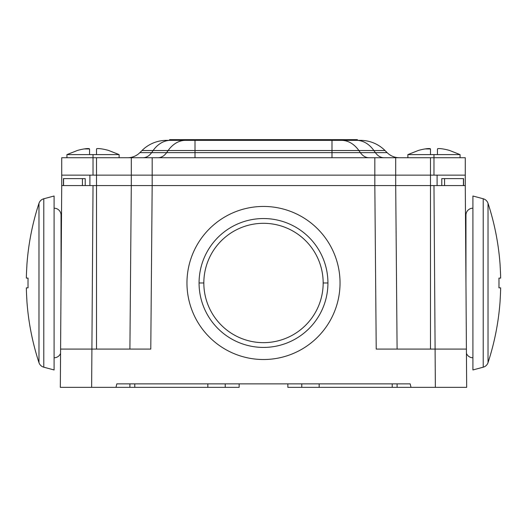 <?xml version="1.0" encoding="UTF-8"?>
<svg xmlns="http://www.w3.org/2000/svg" width="527" height="527" viewBox="0 0 527 527"><rect width="100%" height="100%" fill="white"/><g stroke="black" fill="none" stroke-linecap="round" stroke-linejoin="round"><path stroke-width="0.79" d="M376.219 349.085L374.829 185.57L152.171 185.57L395.705 185.57L397.094 349.085L376.219 349.085L374.829 185.57L433.971 185.57L435.098 349.085L376.219 349.085L435.098 349.085L435.361 387.352L411.007 387.352L410.19 383.873L116.81 383.873L410.19 383.873L411.007 387.352L397.094 387.352L466.672 387.352L435.361 387.352L435.098 349.085L466.408 349.085L466.652 383.873M63.444 185.57L63.444 178.613L63.569 185.57L61.718 185.57L62.179 185.57L61.718 185.57L60.328 387.352L129.905 387.352L115.993 387.352L116.81 383.873L115.993 387.352L60.328 387.352L60.592 349.085L91.902 349.085L60.592 349.085L61.718 185.57L96.507 185.57L96.507 349.085L96.507 185.57L152.171 185.57L150.781 349.085L91.902 349.085L91.639 387.352L91.902 349.085L150.781 349.085L129.905 349.085L131.295 185.57L93.029 185.57L91.902 349.085L93.029 185.57L82.429 185.57L82.429 178.613L63.569 178.613L63.569 185.57L82.429 185.57L82.429 178.613L84.61 178.613M442.39 178.613L463.431 178.613L463.431 185.57L465.282 185.57L466.672 387.352M129.905 383.873L129.905 387.352L129.905 383.873M129.905 349.085L131.295 185.57L152.171 185.57L150.781 349.085M463.431 178.613L463.431 185.57L444.571 185.57L465.282 185.57L466.408 349.085L435.098 349.085L433.971 185.57L444.571 185.57L444.571 178.613L463.556 178.613L463.556 185.57M63.569 178.613L85.222 178.613L85.222 185.57M397.094 349.085L395.705 185.57L444.571 185.57L444.571 178.613L441.778 178.613L441.778 185.57M61.718 175.135L61.718 157.738L61.718 175.135L89.9 175.135L89.9 185.57L96.507 185.57L96.507 175.135L61.718 175.135L61.718 185.57L61.718 175.135L89.9 175.135L89.9 185.57L87.693 185.57L430.493 185.57L430.493 349.085L430.493 185.57L439.307 185.57L437.1 185.57L437.1 175.135L395.705 175.135L395.705 185.57L430.493 185.57L430.493 175.135L430.493 185.57L437.1 185.57L437.1 175.135L465.282 175.135L465.282 185.57L464.821 185.57L465.282 185.57L465.282 175.135L437.1 175.135L465.282 175.135L465.282 157.738L465.282 175.135M397.094 387.352L397.094 383.873L397.094 387.352L392.22 387.352L392.22 383.873L392.22 387.352L397.094 387.352M287.854 383.873L287.854 387.352L287.854 383.873M301.767 387.352L287.854 387.352L301.767 387.352L301.767 383.873L301.767 387.352L319.164 387.352L301.767 387.352M225.233 387.352L239.146 387.352L239.146 383.873L239.146 387.352L207.836 387.352L225.233 387.352L225.233 383.873L225.233 387.352M319.164 383.873L319.164 387.352L392.22 387.352L319.164 387.352L319.164 383.873M129.905 387.352L207.836 387.352L207.836 383.873L207.836 387.352L129.905 387.352M134.78 383.873L134.78 387.352L134.78 383.873M340.04 282.979A76.54 76.54 0 0 0 263.5 206.446A76.54 76.54 0 0 0 186.96 282.979A76.54 76.54 0 0 0 263.5 359.519A76.54 76.54 0 0 0 340.04 282.979A76.54 76.54 0 0 1 263.5 359.519A76.54 76.54 0 0 1 186.96 282.979A76.54 76.54 0 0 1 263.5 206.446A76.54 76.54 0 0 1 340.04 282.979M327.932 282.979A64.432 64.432 0 0 0 263.5 218.547A64.432 64.432 0 0 0 199.068 282.979A64.432 64.432 0 0 0 263.5 347.418A64.432 64.432 0 0 0 327.932 282.979A64.432 64.432 0 0 0 263.5 218.547A64.432 64.432 0 0 0 199.068 282.979L203.83 282.979A59.67 59.67 0 0 1 263.5 223.31A59.67 59.67 0 0 1 323.17 282.979L327.932 282.979L323.17 282.979A59.67 59.67 0 0 1 263.5 342.655A59.67 59.67 0 0 1 203.83 282.979L199.068 282.979A64.432 64.432 0 0 0 263.5 347.418A64.432 64.432 0 0 0 327.932 282.979M323.17 282.979A59.67 59.67 0 0 1 263.5 342.655A59.67 59.67 0 0 1 203.83 282.979A59.67 59.67 0 0 1 263.5 223.31A59.67 59.67 0 0 1 323.17 282.979M54.09 369.954L54.09 196.004L54.09 369.954L43.781 367.194L43.781 198.771L54.09 196.004L43.781 198.771L43.781 367.194A6.956 6.956 0 0 1 38.972 362.642L38.972 203.323A6.956 6.956 0 0 1 43.781 198.771A6.956 6.956 0 0 0 38.972 203.323A255.951 255.951 0 0 0 26.851 265.588L26.851 265.588A255.951 255.951 0 0 1 38.972 203.323L38.972 362.642A6.956 6.956 0 0 0 43.781 367.194L54.09 369.954M26.897 265.588A255.905 255.905 0 0 0 26.35 278.111L28.056 278.111A254.192 254.192 0 0 0 28.056 287.854L26.35 287.854A255.905 255.905 0 0 0 26.897 300.377L26.851 300.377A255.951 255.951 0 0 0 38.972 362.642A255.951 255.951 0 0 1 26.851 300.377L26.897 300.377A255.905 255.905 0 0 1 26.35 287.854L28.056 287.854A254.192 254.192 0 0 1 28.056 278.111L26.35 278.111A255.905 255.905 0 0 1 26.897 265.588L26.851 265.588M54.09 208.185A6.956 6.956 0 0 1 61.046 215.141A6.956 6.956 0 0 0 54.09 208.185M60.559 353.373A6.956 6.956 0 0 1 54.09 357.78A6.956 6.956 0 0 0 60.559 353.373M472.91 196.004L472.91 369.954L483.219 367.194A6.956 6.956 0 0 0 488.028 362.642A6.956 6.956 0 0 1 483.219 367.194L483.219 198.771L472.91 196.004L483.219 198.771A6.956 6.956 0 0 1 488.028 203.323A6.956 6.956 0 0 0 483.219 198.771L483.219 367.194L472.91 369.954L472.91 196.004M500.149 265.588L500.149 265.588A255.951 255.951 0 0 0 488.028 203.323L488.028 362.642L488.028 203.323A255.951 255.951 0 0 1 500.149 265.588L500.103 265.588A255.905 255.905 0 0 1 500.65 278.111L498.944 278.111A254.192 254.192 0 0 1 498.944 287.854L500.65 287.854A255.905 255.905 0 0 1 500.103 300.377L500.149 300.377A255.951 255.951 0 0 1 488.028 362.642A255.951 255.951 0 0 0 500.149 300.377L500.149 300.377M500.103 300.377A255.905 255.905 0 0 0 500.65 287.854L498.944 287.854A254.192 254.192 0 0 0 498.944 278.111L500.65 278.111A255.905 255.905 0 0 0 500.103 265.588M472.91 208.185A6.956 6.956 0 0 0 465.954 215.141A6.956 6.956 0 0 1 472.91 208.185M466.441 353.373A6.956 6.956 0 0 0 472.91 357.78A6.956 6.956 0 0 1 466.441 353.373M131.295 175.135L96.507 175.135L96.507 185.57L131.295 185.57L131.295 175.135L152.171 175.135L152.171 185.57L131.295 185.57L131.295 175.135L152.171 175.135L152.171 185.57L374.829 185.57L374.829 175.135L152.171 175.135L395.705 175.135L395.705 185.57L374.829 185.57L374.829 175.135L433.971 175.135L433.971 157.738L465.282 157.738L430.493 157.738L433.971 157.738L433.971 154.609L433.971 175.135L430.493 175.135L430.493 157.738L430.493 175.135L374.829 175.135L374.829 157.738L430.493 157.738L395.705 157.738L395.705 175.135L395.705 157.738L152.171 157.738L374.829 157.738L374.829 175.135L131.295 175.135L131.295 157.738L152.171 157.738L152.171 175.135L152.171 157.738L96.507 157.738L131.295 157.738L131.295 175.135L96.507 175.135L96.507 157.738L93.029 157.738L96.507 157.738L96.507 175.135L131.295 175.135M93.029 175.135L96.507 175.135L93.029 175.135L93.029 157.738L93.029 175.135M61.718 157.738L93.029 157.738L93.029 154.609L93.029 157.738L61.718 157.738M387.128 152.646A17.398 17.398 0 0 0 399.426 157.738A17.398 17.398 0 0 1 387.128 152.646L375.376 152.646A17.398 12.299 -90 0 0 384.071 157.738A17.398 12.299 90 0 1 375.376 152.646L360.363 152.646A17.398 12.299 -90 0 0 369.065 157.738A17.398 12.299 90 0 1 360.363 152.646L331.99 152.646L331.99 157.738L331.99 152.646L195.01 152.646L195.01 157.738L195.01 152.646L166.637 152.646A17.398 12.299 -90 0 1 157.935 157.738A17.398 12.299 90 0 0 166.637 152.646L151.624 152.646A17.398 12.299 -90 0 1 142.929 157.738A17.398 12.299 90 0 0 151.624 152.646L139.872 152.646A17.398 17.398 -90 0 1 127.574 157.738A17.398 17.398 90 0 0 139.872 152.646L141.98 150.531L153.12 150.531L151.624 152.646L166.637 152.646L168.126 150.531L195.01 150.531L195.01 152.646L331.99 152.646L331.99 150.531L358.874 150.531L360.363 152.646L375.376 152.646L373.88 150.531L385.02 150.531L387.128 152.646L375.376 152.646L373.88 150.531L358.874 150.531L360.363 152.646L331.99 152.646L331.99 150.531L195.01 150.531L195.01 152.646L166.637 152.646L168.126 150.531L153.12 150.531L151.624 152.646L139.872 152.646L141.98 150.531A34.789 34.789 -90 0 1 166.585 140.347L360.415 140.347A34.789 34.789 0 0 1 385.02 150.531L387.128 152.646M195.01 150.531L385.02 150.531A34.789 34.789 0 0 0 360.415 140.347L356.489 140.347A34.789 24.598 90 0 1 373.88 150.531A34.789 24.598 -90 0 0 356.489 140.347L341.476 140.347A34.789 24.598 90 0 1 358.874 150.531A34.789 24.598 -90 0 0 341.476 140.347L331.99 140.347L331.99 150.531L331.99 140.347L195.01 140.347L195.01 150.531L195.01 140.347L195.01 150.531L168.126 150.531A34.789 24.598 -90 0 1 185.524 140.347L195.01 140.347M170.511 140.347L185.524 140.347A34.789 24.598 90 0 0 168.126 150.531L153.12 150.531A34.789 24.598 -90 0 1 170.511 140.347A34.789 24.598 90 0 0 153.12 150.531L141.98 150.531A34.789 34.789 90 0 1 166.585 140.347L170.511 140.347M169.569 139.648L357.431 139.648M66.936 157.738L66.936 154.609L89.55 154.609L89.55 148.93C89.234 148.456 87.442 148.456 84.188 148.93L89.55 148.93L89.55 154.609L66.936 154.609L77.416 150.458A55.552 55.552 0 0 1 84.188 148.93L86.79 148.621M87.864 148.574L87.396 148.588M85.835 148.706L84.742 148.845M87.666 148.574L87.33 148.588M86.533 148.64L85.947 148.693M108.641 150.458L108.641 150.458A55.552 55.552 0 0 0 101.876 148.93C98.615 148.456 96.83 148.456 96.507 148.93L96.507 154.609L96.507 148.93C96.784 148.443 98.569 148.443 101.876 148.93A55.552 55.552 0 0 1 108.641 150.458L119.122 154.609L96.507 154.609L119.122 154.609L119.122 157.738M84.188 148.93A55.552 55.552 0 0 0 77.416 150.458L77.416 150.458M86.369 148.654L87.06 148.601M88.589 148.594L89.076 148.654M89.55 154.609L96.507 154.609L89.55 154.609M407.878 157.738L407.878 154.609L430.493 154.609L430.493 148.93C430.17 148.456 428.385 148.456 425.124 148.93L430.493 148.93L430.493 154.609L407.878 154.609L418.359 150.458A55.552 55.552 0 0 1 425.124 148.93L427.726 148.621M428.8 148.574L428.339 148.588M426.771 148.706L425.684 148.845M428.603 148.574L428.267 148.588M427.476 148.64L426.89 148.693M449.584 150.458L449.584 150.458A55.552 55.552 0 0 0 442.812 148.93C439.558 148.456 437.766 148.456 437.45 148.93L437.45 154.609L437.45 148.93C437.726 148.443 439.511 148.443 442.812 148.93A55.552 55.552 0 0 1 449.584 150.458L460.064 154.609L437.45 154.609L460.064 154.609L460.064 157.738M425.124 148.93A55.552 55.552 0 0 0 418.359 150.458L418.359 150.458M427.311 148.654L428.003 148.601M429.531 148.594L430.012 148.654M430.493 154.609L437.45 154.609L430.493 154.609M61.56 208.784L61.547 210.345M61.046 282.979L61.046 215.141M465.954 215.141L465.954 282.979"/></g></svg>
